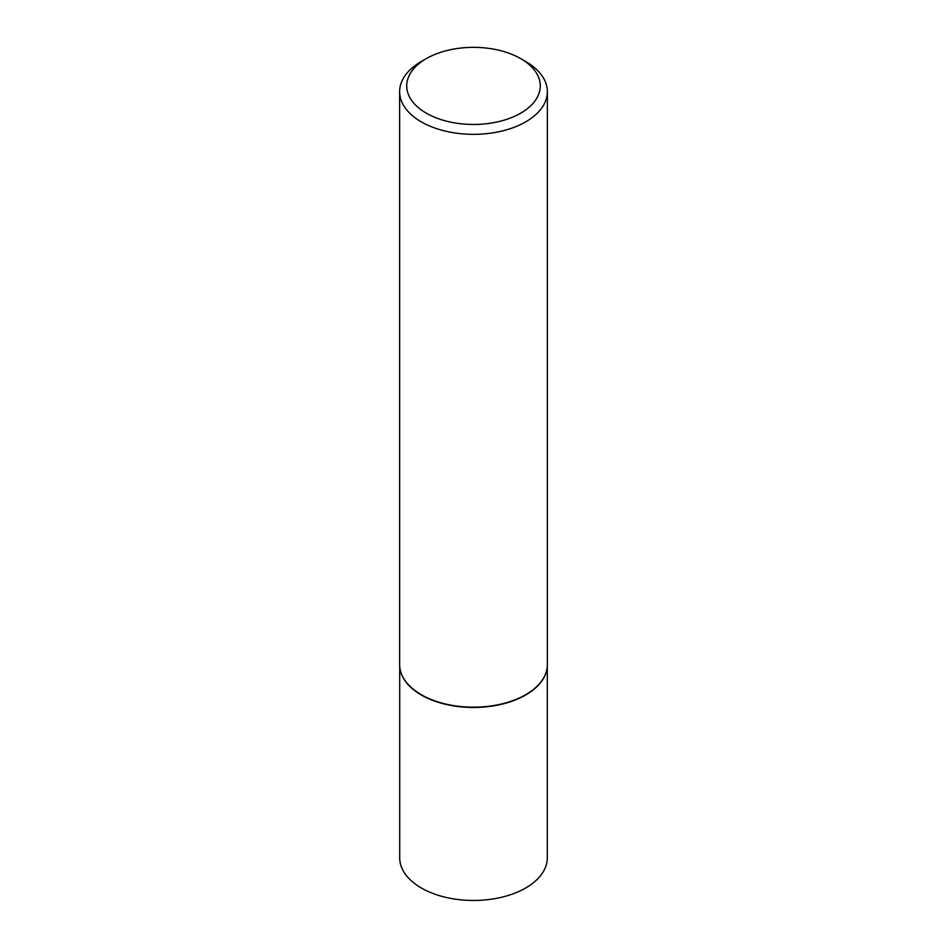 <?xml version="1.0" encoding="UTF-8"?>
<svg xmlns="http://www.w3.org/2000/svg" width="947" height="947" viewBox="0 0 947 947"><rect width="100%" height="100%" fill="white"/><g stroke="black" fill="none" stroke-linecap="round" stroke-linejoin="round"><path stroke-width="1.42" d="M546.75 670.014A73.795 42.603 180 0 1 546.715 670.192A73.795 42.603 180 0 1 497.424 705.172A73.795 42.603 180 0 1 421.32 695.003A73.795 42.603 180 0 1 400.285 670.192A73.795 42.603 180 0 1 400.25 670.014M547.295 666.439L547.295 857.864A73.795 42.603 180 0 1 501.732 897.223A73.795 42.603 180 0 1 421.32 887.99A73.795 42.603 180 0 1 399.705 857.864L399.705 666.439M547.366 91.693L547.366 664.534A73.866 42.651 180 0 1 546.786 669.849A73.866 42.651 180 0 1 497.447 704.876A73.866 42.651 180 0 1 421.273 694.684A73.866 42.651 180 0 1 400.214 669.849A73.866 42.651 180 0 1 399.634 664.534L399.634 91.693A73.866 42.651 180 0 1 421.273 61.531L426.28 58.643A66.775 38.555 0 0 0 426.28 113.166A66.775 38.555 0 0 0 520.72 113.166A66.775 38.555 0 0 0 520.72 58.643L525.727 61.531A73.866 42.651 180 0 1 547.366 91.693A73.866 42.651 180 0 1 501.768 131.088A73.866 42.651 180 0 1 421.273 121.843A73.866 42.651 180 0 1 399.634 91.693M525.727 61.531L520.72 58.643A66.775 38.555 0 0 0 426.28 58.643"/></g></svg>
